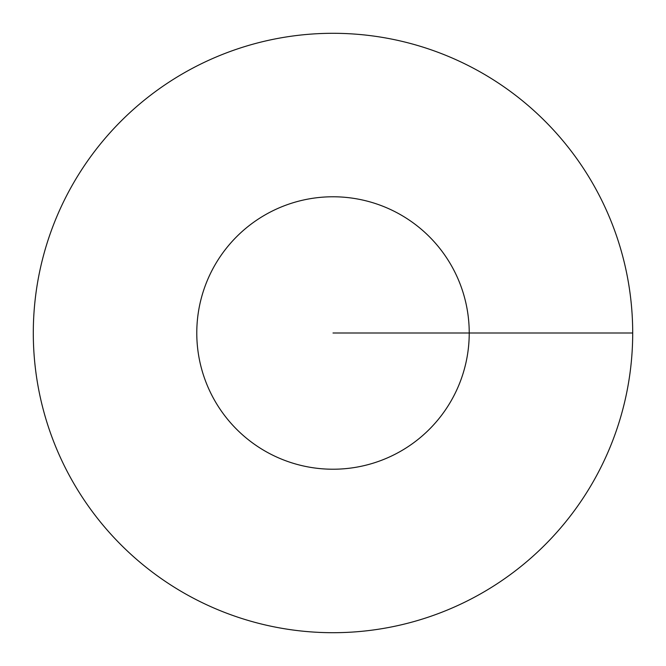 <?xml version="1.0" encoding="UTF-8"?>
<svg xmlns="http://www.w3.org/2000/svg" width="666" height="666" viewBox="0 0 666 666"><rect width="100%" height="100%" fill="white"/><g stroke="black" fill="none" stroke-linecap="round" stroke-linejoin="round"><path stroke-width="1" d="M632.7 333A299.7 299.7 0 0 0 183.15 73.451A299.7 299.7 0 0 0 183.15 592.549A299.7 299.7 0 0 0 632.7 333L469.23 333A136.23 136.23 0 0 0 264.885 215.026A136.23 136.23 0 0 0 264.885 450.974A136.23 136.23 0 0 0 469.23 333L333 333"/></g></svg>
